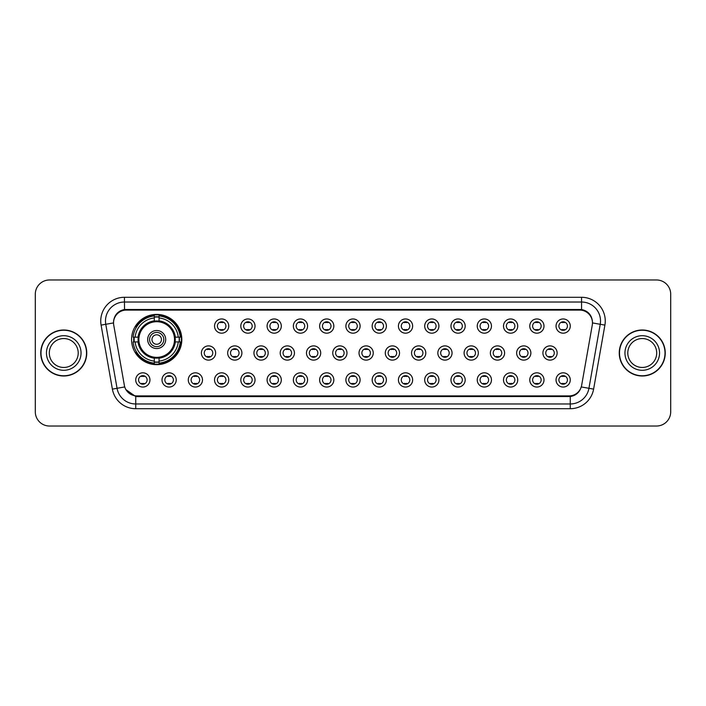 <?xml version="1.0" encoding="UTF-8"?>
<svg xmlns="http://www.w3.org/2000/svg" width="706" height="706" viewBox="0 0 706 706"><rect width="100%" height="100%" fill="white"/><g stroke="black" fill="none" stroke-linecap="round" stroke-linejoin="round"><path stroke-width="1.06" d="M131.554 339.533A25.134 25.134 0 0 0 156.688 364.667A25.134 25.134 0 0 0 181.821 339.533A25.134 25.134 0 0 0 156.688 314.399A25.134 25.134 0 0 0 131.554 339.533M176.226 379.934A7.113 7.113 0 0 1 169.113 387.047A7.113 7.113 0 0 1 162.001 379.934A7.113 7.113 0 0 1 169.113 372.821A7.113 7.113 0 0 1 176.226 379.934M164.842 379.934A4.271 4.271 0 0 0 169.113 384.205A4.271 4.271 0 0 0 173.385 379.934A4.271 4.271 0 0 0 169.113 375.663A4.271 4.271 0 0 0 164.842 379.934M202.498 379.934A7.113 7.113 0 0 1 195.386 387.047A7.113 7.113 0 0 1 188.273 379.934A7.113 7.113 0 0 1 195.386 372.821A7.113 7.113 0 0 1 202.498 379.934M191.114 379.934A4.271 4.271 0 0 0 195.386 384.205A4.271 4.271 0 0 0 199.648 379.934A4.271 4.271 0 0 0 195.386 375.663A4.271 4.271 0 0 0 191.114 379.934M228.762 379.934A7.113 7.113 0 0 1 221.649 387.047A7.113 7.113 0 0 1 214.536 379.934A7.113 7.113 0 0 1 221.649 372.821A7.113 7.113 0 0 1 228.762 379.934M217.386 379.934A4.271 4.271 0 0 0 221.649 384.205A4.271 4.271 0 0 0 225.92 379.934A4.271 4.271 0 0 0 221.649 375.663A4.271 4.271 0 0 0 217.386 379.934M255.034 379.934A7.113 7.113 0 0 1 247.921 387.047A7.113 7.113 0 0 1 240.808 379.934A7.113 7.113 0 0 1 247.921 372.821A7.113 7.113 0 0 1 255.034 379.934M243.658 379.934A4.271 4.271 0 0 0 247.921 384.205A4.271 4.271 0 0 0 252.192 379.934A4.271 4.271 0 0 0 247.921 375.663A4.271 4.271 0 0 0 243.658 379.934M281.306 379.934A7.113 7.113 0 0 1 274.193 387.047A7.113 7.113 0 0 1 267.08 379.934A7.113 7.113 0 0 1 274.193 372.821A7.113 7.113 0 0 1 281.306 379.934M269.921 379.934A4.271 4.271 0 0 0 274.193 384.205A4.271 4.271 0 0 0 278.455 379.934A4.271 4.271 0 0 0 274.193 375.663A4.271 4.271 0 0 0 269.921 379.934M307.578 379.934A7.113 7.113 0 0 1 300.465 387.047A7.113 7.113 0 0 1 293.352 379.934A7.113 7.113 0 0 1 300.465 372.821A7.113 7.113 0 0 1 307.578 379.934M296.193 379.934A4.271 4.271 0 0 0 300.465 384.205A4.271 4.271 0 0 0 304.727 379.934A4.271 4.271 0 0 0 300.465 375.663A4.271 4.271 0 0 0 296.193 379.934M333.841 379.934A7.113 7.113 0 0 1 326.728 387.047A7.113 7.113 0 0 1 319.615 379.934A7.113 7.113 0 0 1 326.728 372.821A7.113 7.113 0 0 1 333.841 379.934M322.465 379.934A4.271 4.271 0 0 0 326.728 384.205A4.271 4.271 0 0 0 330.999 379.934A4.271 4.271 0 0 0 326.728 375.663A4.271 4.271 0 0 0 322.465 379.934M360.113 379.934A7.113 7.113 0 0 1 353 387.047A7.113 7.113 0 0 1 345.887 379.934A7.113 7.113 0 0 1 353 372.821A7.113 7.113 0 0 1 360.113 379.934M348.729 379.934A4.271 4.271 0 0 0 353 384.205A4.271 4.271 0 0 0 357.271 379.934A4.271 4.271 0 0 0 353 375.663A4.271 4.271 0 0 0 348.729 379.934M386.385 379.934A7.113 7.113 0 0 1 379.272 387.047A7.113 7.113 0 0 1 372.159 379.934A7.113 7.113 0 0 1 379.272 372.821A7.113 7.113 0 0 1 386.385 379.934M375.001 379.934A4.271 4.271 0 0 0 379.272 384.205A4.271 4.271 0 0 0 383.534 379.934A4.271 4.271 0 0 0 379.272 375.663A4.271 4.271 0 0 0 375.001 379.934M412.648 379.934A7.113 7.113 0 0 1 405.535 387.047A7.113 7.113 0 0 1 398.422 379.934A7.113 7.113 0 0 1 405.535 372.821A7.113 7.113 0 0 1 412.648 379.934M401.273 379.934A4.271 4.271 0 0 0 405.535 384.205A4.271 4.271 0 0 0 409.807 379.934A4.271 4.271 0 0 0 405.535 375.663A4.271 4.271 0 0 0 401.273 379.934M438.92 379.934A7.113 7.113 0 0 1 431.807 387.047A7.113 7.113 0 0 1 424.694 379.934A7.113 7.113 0 0 1 431.807 372.821A7.113 7.113 0 0 1 438.92 379.934M427.545 379.934A4.271 4.271 0 0 0 431.807 384.205A4.271 4.271 0 0 0 436.079 379.934A4.271 4.271 0 0 0 431.807 375.663A4.271 4.271 0 0 0 427.545 379.934M465.192 379.934A7.113 7.113 0 0 1 458.079 387.047A7.113 7.113 0 0 1 450.966 379.934A7.113 7.113 0 0 1 458.079 372.821A7.113 7.113 0 0 1 465.192 379.934M453.808 379.934A4.271 4.271 0 0 0 458.079 384.205A4.271 4.271 0 0 0 462.342 379.934A4.271 4.271 0 0 0 458.079 375.663A4.271 4.271 0 0 0 453.808 379.934M491.464 379.934A7.113 7.113 0 0 1 484.351 387.047A7.113 7.113 0 0 1 477.238 379.934A7.113 7.113 0 0 1 484.351 372.821A7.113 7.113 0 0 1 491.464 379.934M480.08 379.934A4.271 4.271 0 0 0 484.351 384.205A4.271 4.271 0 0 0 488.614 379.934A4.271 4.271 0 0 0 484.351 375.663A4.271 4.271 0 0 0 480.08 379.934M517.727 379.934A7.113 7.113 0 0 1 510.614 387.047A7.113 7.113 0 0 1 503.502 379.934A7.113 7.113 0 0 1 510.614 372.821A7.113 7.113 0 0 1 517.727 379.934M506.352 379.934A4.271 4.271 0 0 0 510.614 384.205A4.271 4.271 0 0 0 514.886 379.934A4.271 4.271 0 0 0 510.614 375.663A4.271 4.271 0 0 0 506.352 379.934M543.999 379.934A7.113 7.113 0 0 1 536.887 387.047A7.113 7.113 0 0 1 529.774 379.934A7.113 7.113 0 0 1 536.887 372.821A7.113 7.113 0 0 1 543.999 379.934M532.615 379.934A4.271 4.271 0 0 0 536.887 384.205A4.271 4.271 0 0 0 541.158 379.934A4.271 4.271 0 0 0 536.887 375.663A4.271 4.271 0 0 0 532.615 379.934M570.272 379.934A7.113 7.113 0 0 1 563.159 387.047A7.113 7.113 0 0 1 556.046 379.934A7.113 7.113 0 0 1 563.159 372.821A7.113 7.113 0 0 1 570.272 379.934M558.887 379.934A4.271 4.271 0 0 0 563.159 384.205A4.271 4.271 0 0 0 567.421 379.934A4.271 4.271 0 0 0 563.159 375.663A4.271 4.271 0 0 0 558.887 379.934M149.954 379.934A7.113 7.113 0 0 1 142.841 387.047A7.113 7.113 0 0 1 135.728 379.934A7.113 7.113 0 0 1 142.841 372.821A7.113 7.113 0 0 1 149.954 379.934M138.579 379.934A4.271 4.271 0 0 0 142.841 384.205A4.271 4.271 0 0 0 147.113 379.934A4.271 4.271 0 0 0 142.841 375.663A4.271 4.271 0 0 0 138.579 379.934M215.63 353A7.113 7.113 0 0 1 208.517 360.113A7.113 7.113 0 0 1 201.404 353A7.113 7.113 0 0 1 208.517 345.887A7.113 7.113 0 0 1 215.63 353M204.246 353A4.271 4.271 0 0 0 208.517 357.271A4.271 4.271 0 0 0 212.788 353A4.271 4.271 0 0 0 208.517 348.729A4.271 4.271 0 0 0 204.246 353M241.902 353A7.113 7.113 0 0 1 234.789 360.113A7.113 7.113 0 0 1 227.676 353A7.113 7.113 0 0 1 234.789 345.887A7.113 7.113 0 0 1 241.902 353M230.518 353A4.271 4.271 0 0 0 234.789 357.271A4.271 4.271 0 0 0 239.052 353A4.271 4.271 0 0 0 234.789 348.729A4.271 4.271 0 0 0 230.518 353M268.165 353A7.113 7.113 0 0 1 261.052 360.113A7.113 7.113 0 0 1 253.948 353A7.113 7.113 0 0 1 261.052 345.887A7.113 7.113 0 0 1 268.165 353M256.79 353A4.271 4.271 0 0 0 261.052 357.271A4.271 4.271 0 0 0 265.324 353A4.271 4.271 0 0 0 261.052 348.729A4.271 4.271 0 0 0 256.79 353M294.437 353A7.113 7.113 0 0 1 287.324 360.113A7.113 7.113 0 0 1 280.211 353A7.113 7.113 0 0 1 287.324 345.887A7.113 7.113 0 0 1 294.437 353M283.062 353A4.271 4.271 0 0 0 287.324 357.271A4.271 4.271 0 0 0 291.596 353A4.271 4.271 0 0 0 287.324 348.729A4.271 4.271 0 0 0 283.062 353M320.709 353A7.113 7.113 0 0 1 313.596 360.113A7.113 7.113 0 0 1 306.483 353A7.113 7.113 0 0 1 313.596 345.887A7.113 7.113 0 0 1 320.709 353M309.325 353A4.271 4.271 0 0 0 313.596 357.271A4.271 4.271 0 0 0 317.868 353A4.271 4.271 0 0 0 313.596 348.729A4.271 4.271 0 0 0 309.325 353M346.981 353A7.113 7.113 0 0 1 339.868 360.113A7.113 7.113 0 0 1 332.755 353A7.113 7.113 0 0 1 339.868 345.887A7.113 7.113 0 0 1 346.981 353M335.597 353A4.271 4.271 0 0 0 339.868 357.271A4.271 4.271 0 0 0 344.131 353A4.271 4.271 0 0 0 339.868 348.729A4.271 4.271 0 0 0 335.597 353M373.245 353A7.113 7.113 0 0 1 366.132 360.113A7.113 7.113 0 0 1 359.019 353A7.113 7.113 0 0 1 366.132 345.887A7.113 7.113 0 0 1 373.245 353M361.869 353A4.271 4.271 0 0 0 366.132 357.271A4.271 4.271 0 0 0 370.403 353A4.271 4.271 0 0 0 366.132 348.729A4.271 4.271 0 0 0 361.869 353M399.517 353A7.113 7.113 0 0 1 392.404 360.113A7.113 7.113 0 0 1 385.291 353A7.113 7.113 0 0 1 392.404 345.887A7.113 7.113 0 0 1 399.517 353M388.132 353A4.271 4.271 0 0 0 392.404 357.271A4.271 4.271 0 0 0 396.675 353A4.271 4.271 0 0 0 392.404 348.729A4.271 4.271 0 0 0 388.132 353M425.789 353A7.113 7.113 0 0 1 418.676 360.113A7.113 7.113 0 0 1 411.563 353A7.113 7.113 0 0 1 418.676 345.887A7.113 7.113 0 0 1 425.789 353M414.404 353A4.271 4.271 0 0 0 418.676 357.271A4.271 4.271 0 0 0 422.938 353A4.271 4.271 0 0 0 418.676 348.729A4.271 4.271 0 0 0 414.404 353M452.052 353A7.113 7.113 0 0 1 444.948 360.113A7.113 7.113 0 0 1 437.835 353A7.113 7.113 0 0 1 444.948 345.887A7.113 7.113 0 0 1 452.052 353M440.676 353A4.271 4.271 0 0 0 444.948 357.271A4.271 4.271 0 0 0 449.21 353A4.271 4.271 0 0 0 444.948 348.729A4.271 4.271 0 0 0 440.676 353M478.324 353A7.113 7.113 0 0 1 471.211 360.113A7.113 7.113 0 0 1 464.098 353A7.113 7.113 0 0 1 471.211 345.887A7.113 7.113 0 0 1 478.324 353M466.948 353A4.271 4.271 0 0 0 471.211 357.271A4.271 4.271 0 0 0 475.482 353A4.271 4.271 0 0 0 471.211 348.729A4.271 4.271 0 0 0 466.948 353M504.596 353A7.113 7.113 0 0 1 497.483 360.113A7.113 7.113 0 0 1 490.37 353A7.113 7.113 0 0 1 497.483 345.887A7.113 7.113 0 0 1 504.596 353M493.212 353A4.271 4.271 0 0 0 497.483 357.271A4.271 4.271 0 0 0 501.754 353A4.271 4.271 0 0 0 497.483 348.729A4.271 4.271 0 0 0 493.212 353M530.868 353A7.113 7.113 0 0 1 523.755 360.113A7.113 7.113 0 0 1 516.642 353A7.113 7.113 0 0 1 523.755 345.887A7.113 7.113 0 0 1 530.868 353M519.484 353A4.271 4.271 0 0 0 523.755 357.271A4.271 4.271 0 0 0 528.017 353A4.271 4.271 0 0 0 523.755 348.729A4.271 4.271 0 0 0 519.484 353M557.131 353A7.113 7.113 0 0 1 550.018 360.113A7.113 7.113 0 0 1 542.905 353A7.113 7.113 0 0 1 550.018 345.887A7.113 7.113 0 0 1 557.131 353M545.756 353A4.271 4.271 0 0 0 550.018 357.271A4.271 4.271 0 0 0 554.289 353A4.271 4.271 0 0 0 550.018 348.729A4.271 4.271 0 0 0 545.756 353M228.762 326.066A7.113 7.113 0 0 1 221.649 333.179A7.113 7.113 0 0 1 214.536 326.066A7.113 7.113 0 0 1 221.649 318.953A7.113 7.113 0 0 1 228.762 326.066M217.386 326.066A4.271 4.271 0 0 0 221.649 330.337A4.271 4.271 0 0 0 225.92 326.066A4.271 4.271 0 0 0 221.649 321.795A4.271 4.271 0 0 0 217.386 326.066M255.034 326.066A7.113 7.113 0 0 1 247.921 333.179A7.113 7.113 0 0 1 240.808 326.066A7.113 7.113 0 0 1 247.921 318.953A7.113 7.113 0 0 1 255.034 326.066M243.658 326.066A4.271 4.271 0 0 0 247.921 330.337A4.271 4.271 0 0 0 252.192 326.066A4.271 4.271 0 0 0 247.921 321.795A4.271 4.271 0 0 0 243.658 326.066M281.306 326.066A7.113 7.113 0 0 1 274.193 333.179A7.113 7.113 0 0 1 267.08 326.066A7.113 7.113 0 0 1 274.193 318.953A7.113 7.113 0 0 1 281.306 326.066M269.921 326.066A4.271 4.271 0 0 0 274.193 330.337A4.271 4.271 0 0 0 278.455 326.066A4.271 4.271 0 0 0 274.193 321.795A4.271 4.271 0 0 0 269.921 326.066M307.578 326.066A7.113 7.113 0 0 1 300.465 333.179A7.113 7.113 0 0 1 293.352 326.066A7.113 7.113 0 0 1 300.465 318.953A7.113 7.113 0 0 1 307.578 326.066M296.193 326.066A4.271 4.271 0 0 0 300.465 330.337A4.271 4.271 0 0 0 304.727 326.066A4.271 4.271 0 0 0 300.465 321.795A4.271 4.271 0 0 0 296.193 326.066M333.841 326.066A7.113 7.113 0 0 1 326.728 333.179A7.113 7.113 0 0 1 319.615 326.066A7.113 7.113 0 0 1 326.728 318.953A7.113 7.113 0 0 1 333.841 326.066M322.465 326.066A4.271 4.271 0 0 0 326.728 330.337A4.271 4.271 0 0 0 330.999 326.066A4.271 4.271 0 0 0 326.728 321.795A4.271 4.271 0 0 0 322.465 326.066M360.113 326.066A7.113 7.113 0 0 1 353 333.179A7.113 7.113 0 0 1 345.887 326.066A7.113 7.113 0 0 1 353 318.953A7.113 7.113 0 0 1 360.113 326.066M348.729 326.066A4.271 4.271 0 0 0 353 330.337A4.271 4.271 0 0 0 357.271 326.066A4.271 4.271 0 0 0 353 321.795A4.271 4.271 0 0 0 348.729 326.066M386.385 326.066A7.113 7.113 0 0 1 379.272 333.179A7.113 7.113 0 0 1 372.159 326.066A7.113 7.113 0 0 1 379.272 318.953A7.113 7.113 0 0 1 386.385 326.066M375.001 326.066A4.271 4.271 0 0 0 379.272 330.337A4.271 4.271 0 0 0 383.534 326.066A4.271 4.271 0 0 0 379.272 321.795A4.271 4.271 0 0 0 375.001 326.066M412.648 326.066A7.113 7.113 0 0 1 405.535 333.179A7.113 7.113 0 0 1 398.422 326.066A7.113 7.113 0 0 1 405.535 318.953A7.113 7.113 0 0 1 412.648 326.066M401.273 326.066A4.271 4.271 0 0 0 405.535 330.337A4.271 4.271 0 0 0 409.807 326.066A4.271 4.271 0 0 0 405.535 321.795A4.271 4.271 0 0 0 401.273 326.066M438.92 326.066A7.113 7.113 0 0 1 431.807 333.179A7.113 7.113 0 0 1 424.694 326.066A7.113 7.113 0 0 1 431.807 318.953A7.113 7.113 0 0 1 438.92 326.066M427.545 326.066A4.271 4.271 0 0 0 431.807 330.337A4.271 4.271 0 0 0 436.079 326.066A4.271 4.271 0 0 0 431.807 321.795A4.271 4.271 0 0 0 427.545 326.066M465.192 326.066A7.113 7.113 0 0 1 458.079 333.179A7.113 7.113 0 0 1 450.966 326.066A7.113 7.113 0 0 1 458.079 318.953A7.113 7.113 0 0 1 465.192 326.066M453.808 326.066A4.271 4.271 0 0 0 458.079 330.337A4.271 4.271 0 0 0 462.342 326.066A4.271 4.271 0 0 0 458.079 321.795A4.271 4.271 0 0 0 453.808 326.066M491.464 326.066A7.113 7.113 0 0 1 484.351 333.179A7.113 7.113 0 0 1 477.238 326.066A7.113 7.113 0 0 1 484.351 318.953A7.113 7.113 0 0 1 491.464 326.066M480.08 326.066A4.271 4.271 0 0 0 484.351 330.337A4.271 4.271 0 0 0 488.614 326.066A4.271 4.271 0 0 0 484.351 321.795A4.271 4.271 0 0 0 480.08 326.066M517.727 326.066A7.113 7.113 0 0 1 510.614 333.179A7.113 7.113 0 0 1 503.502 326.066A7.113 7.113 0 0 1 510.614 318.953A7.113 7.113 0 0 1 517.727 326.066M506.352 326.066A4.271 4.271 0 0 0 510.614 330.337A4.271 4.271 0 0 0 514.886 326.066A4.271 4.271 0 0 0 510.614 321.795A4.271 4.271 0 0 0 506.352 326.066M543.999 326.066A7.113 7.113 0 0 1 536.887 333.179A7.113 7.113 0 0 1 529.774 326.066A7.113 7.113 0 0 1 536.887 318.953A7.113 7.113 0 0 1 543.999 326.066M532.615 326.066A4.271 4.271 0 0 0 536.887 330.337A4.271 4.271 0 0 0 541.158 326.066A4.271 4.271 0 0 0 536.887 321.795A4.271 4.271 0 0 0 532.615 326.066M570.272 326.066A7.113 7.113 0 0 1 563.159 333.179A7.113 7.113 0 0 1 556.046 326.066A7.113 7.113 0 0 1 563.159 318.953A7.113 7.113 0 0 1 570.272 326.066M558.887 326.066A4.271 4.271 0 0 0 563.159 330.337A4.271 4.271 0 0 0 567.421 326.066A4.271 4.271 0 0 0 563.159 321.795A4.271 4.271 0 0 0 558.887 326.066M113.737 325.113A12.805 12.805 0 0 1 126.339 310.084L579.661 310.084A12.805 12.805 0 0 1 592.263 325.113L581.647 385.335A12.805 12.805 0 0 1 569.036 395.916L136.964 395.916A12.805 12.805 0 0 1 124.353 385.335L113.737 325.113M133.813 341.907A22.998 22.998 0 0 1 133.813 337.159M40.754 353A22.998 22.998 0 0 0 63.752 375.998A22.998 22.998 0 0 0 86.75 353A22.998 22.998 0 0 0 63.752 330.002A22.998 22.998 0 0 0 40.754 353M619.25 353A22.998 22.998 0 0 0 642.248 375.998A22.998 22.998 0 0 0 665.246 353A22.998 22.998 0 0 0 642.248 330.002A22.998 22.998 0 0 0 619.25 353M113.595 320.992L113.56 322.916L113.595 320.992C114.584 314.691 118.202 310.861 124.441 309.519L581.559 309.519C587.789 310.852 591.407 314.682 592.405 320.992L592.44 322.916M124.441 297.288L581.559 297.288A23.713 23.713 0 0 1 604.901 325.113L593.614 389.121A23.713 23.713 0 0 1 570.263 408.712L135.737 408.712A23.713 23.713 0 0 1 112.386 389.121L101.099 325.113A23.713 23.713 0 0 1 124.441 297.288L124.441 302.027L581.559 302.027A18.965 18.965 0 0 1 600.232 324.283L588.945 388.3A18.965 18.965 0 0 1 570.263 403.973L135.737 403.973A18.965 18.965 0 0 1 117.055 388.3L105.768 324.283A18.965 18.965 0 0 1 124.441 302.027L124.547 309.502M117.011 313.411L120.417 310.825M120.532 310.772L123.841 309.625M570.263 408.712L570.263 396.543C575.902 395.598 579.547 392.404 581.206 386.932C579.555 392.395 575.911 395.598 570.263 396.543L137.211 396.622L135.737 396.543L125.747 389.509M591.134 316.5L592.405 320.992M670.7 294.199A14.226 14.226 0 0 0 656.474 279.973L49.526 279.973A14.226 14.226 0 0 0 35.3 294.199L35.3 411.801A14.226 14.226 0 0 0 49.526 426.027L656.474 426.027A14.226 14.226 0 0 0 670.7 411.801L670.7 294.199L670.7 411.801M35.3 294.199L35.3 411.801M656.474 279.973L49.526 279.973M49.526 426.027L656.474 426.027M78.207 353A14.455 14.455 0 0 0 63.752 338.545A14.455 14.455 0 0 0 49.296 353A14.455 14.455 0 0 0 63.752 367.455A14.455 14.455 0 0 0 78.207 353A14.455 14.455 0 0 1 63.752 367.455A14.455 14.455 0 0 1 49.296 353M86.511 353A22.76 22.76 0 0 0 63.752 330.24A22.76 22.76 0 0 0 40.992 353A22.76 22.76 0 0 0 63.752 375.76A22.76 22.76 0 0 0 86.511 353M656.704 353A14.455 14.455 0 0 0 642.248 338.545A14.455 14.455 0 0 0 627.793 353A14.455 14.455 0 0 0 642.248 367.455A14.455 14.455 0 0 0 656.704 353A14.455 14.455 0 0 1 642.248 367.455A14.455 14.455 0 0 1 627.793 353M665.008 353A22.76 22.76 0 0 0 642.248 330.24A22.76 22.76 0 0 0 619.489 353A22.76 22.76 0 0 0 642.248 375.76A22.76 22.76 0 0 0 665.008 353M222.84 321.971L222.84 322.624A3.636 3.636 0 0 0 220.466 322.624L220.466 321.971M220.466 329.508L220.466 330.17L220.466 329.508A3.636 3.636 0 0 0 222.84 329.508L222.84 330.17M249.103 321.971L249.103 322.624A3.636 3.636 0 0 0 246.738 322.624L246.738 321.971M246.738 329.508L246.738 330.17L246.738 329.508A3.636 3.636 0 0 0 249.103 329.508L249.103 330.17M275.375 321.971L275.375 322.624A3.636 3.636 0 0 0 273.01 322.624L273.01 321.971M273.01 329.508L273.01 330.17L273.01 329.508A3.636 3.636 0 0 0 275.375 329.508L275.375 330.17M301.647 321.971L301.647 322.624A3.636 3.636 0 0 0 299.273 322.624L299.273 321.971M299.273 329.508L299.273 330.17L299.273 329.508A3.636 3.636 0 0 0 301.647 329.508L301.647 330.17M327.919 321.971L327.919 322.624A3.636 3.636 0 0 0 325.545 322.624L325.545 321.971M325.545 329.508L325.545 330.17L325.545 329.508A3.636 3.636 0 0 0 327.919 329.508L327.919 330.17M354.183 321.971L354.183 322.624A3.636 3.636 0 0 0 351.817 322.624L351.817 321.971M351.817 329.508L351.817 330.17L351.817 329.508A3.636 3.636 0 0 0 354.183 329.508L354.183 330.17M380.455 321.971L380.455 322.624A3.636 3.636 0 0 0 378.081 322.624L378.081 321.971M378.081 329.508L378.081 330.17L378.081 329.508A3.636 3.636 0 0 0 380.455 329.508L380.455 330.17M406.727 321.971L406.727 322.624A3.636 3.636 0 0 0 404.353 322.624L404.353 321.971M404.353 329.508L404.353 330.17L404.353 329.508A3.636 3.636 0 0 0 406.727 329.508L406.727 330.17M432.99 321.971L432.99 322.624A3.636 3.636 0 0 0 430.625 322.624L430.625 321.971M430.625 329.508L430.625 330.17L430.625 329.508A3.636 3.636 0 0 0 432.99 329.508L432.99 330.17M459.262 321.971L459.262 322.624A3.636 3.636 0 0 0 456.897 322.624L456.897 321.971M456.897 329.508L456.897 330.17L456.897 329.508A3.636 3.636 0 0 0 459.262 329.508L459.262 330.17M485.534 321.971L485.534 322.624A3.636 3.636 0 0 0 483.16 322.624L483.16 321.971M483.16 329.508L483.16 330.17L483.16 329.508A3.636 3.636 0 0 0 485.534 329.508L485.534 330.17M511.806 321.971L511.806 322.624A3.636 3.636 0 0 0 509.432 322.624L509.432 321.971M509.432 329.508L509.432 330.17L509.432 329.508A3.636 3.636 0 0 0 511.806 329.508L511.806 330.17M538.069 321.971L538.069 322.624A3.636 3.636 0 0 0 535.704 322.624L535.704 321.971M535.704 329.508L535.704 330.17L535.704 329.508A3.636 3.636 0 0 0 538.069 329.508L538.069 330.17M564.341 321.971L564.341 322.624A3.636 3.636 0 0 0 561.967 322.624L561.967 321.971M561.967 329.508L561.967 330.17L561.967 329.508A3.636 3.636 0 0 0 564.341 329.508L564.341 330.17M207.335 357.104L207.335 356.442A3.636 3.636 0 0 0 209.7 356.442L209.7 357.104M209.7 348.896L209.7 349.558A3.636 3.636 0 0 0 207.335 349.558L207.335 348.896M233.598 357.104L233.598 356.442A3.636 3.636 0 0 0 235.972 356.442L235.972 357.104M235.972 348.896L235.972 349.558A3.636 3.636 0 0 0 233.598 349.558L233.598 348.896M259.87 357.104L259.87 356.442A3.636 3.636 0 0 0 262.244 356.442L262.244 357.104M262.244 348.896L262.244 349.558A3.636 3.636 0 0 0 259.87 349.558L259.87 348.896M286.142 357.104L286.142 356.442A3.636 3.636 0 0 0 288.516 356.442L288.516 357.104M288.516 348.896L288.516 349.558A3.636 3.636 0 0 0 286.142 349.558L286.142 348.896M312.414 357.104L312.414 356.442A3.636 3.636 0 0 0 314.779 356.442L314.779 357.104M314.779 348.896L314.779 349.558A3.636 3.636 0 0 0 312.414 349.558L312.414 348.896M338.677 357.104L338.677 356.442A3.636 3.636 0 0 0 341.051 356.442L341.051 357.104M341.051 348.896L341.051 349.558A3.636 3.636 0 0 0 338.677 349.558L338.677 348.896M364.949 357.104L364.949 356.442A3.636 3.636 0 0 0 367.323 356.442L367.323 357.104M367.323 348.896L367.323 349.558A3.636 3.636 0 0 0 364.949 349.558L364.949 348.896M391.221 357.104L391.221 356.442A3.636 3.636 0 0 0 393.586 356.442L393.586 357.104M393.586 348.896L393.586 349.558A3.636 3.636 0 0 0 391.221 349.558L391.221 348.896M417.484 357.104L417.484 356.442A3.636 3.636 0 0 0 419.858 356.442L419.858 357.104M419.858 348.896L419.858 349.558A3.636 3.636 0 0 0 417.484 349.558L417.484 348.896M443.756 357.104L443.756 356.442A3.636 3.636 0 0 0 446.13 356.442L446.13 357.104M446.13 348.896L446.13 349.558A3.636 3.636 0 0 0 443.756 349.558L443.756 348.896M470.028 357.104L470.028 356.442A3.636 3.636 0 0 0 472.402 356.442L472.402 357.104M472.402 348.896L472.402 349.558A3.636 3.636 0 0 0 470.028 349.558L470.028 348.896M496.3 357.104L496.3 356.442A3.636 3.636 0 0 0 498.665 356.442L498.665 357.104M498.665 348.896L498.665 349.558A3.636 3.636 0 0 0 496.3 349.558L496.3 348.896M522.564 357.104L522.564 356.442A3.636 3.636 0 0 0 524.937 356.442L524.937 357.104M524.937 348.896L524.937 349.558A3.636 3.636 0 0 0 522.564 349.558L522.564 348.896M548.836 357.104L548.836 356.442A3.636 3.636 0 0 0 551.209 356.442L551.209 357.104M551.209 348.896L551.209 349.558A3.636 3.636 0 0 0 548.836 349.558L548.836 348.896M141.659 384.029L141.659 383.376A3.636 3.636 0 0 0 144.033 383.376L144.033 384.029M144.033 375.83L144.033 376.492A3.636 3.636 0 0 0 141.659 376.492L141.659 375.83M167.931 384.029L167.931 383.376A3.636 3.636 0 0 0 170.296 383.376L170.296 384.029M170.296 375.83L170.296 376.492A3.636 3.636 0 0 0 167.931 376.492L167.931 375.83M194.194 384.029L194.194 383.376A3.636 3.636 0 0 0 196.568 383.376L196.568 384.029M196.568 375.83L196.568 376.492A3.636 3.636 0 0 0 194.194 376.492L194.194 375.83M220.466 384.029L220.466 383.376A3.636 3.636 0 0 0 222.84 383.376L222.84 384.029M222.84 375.83L222.84 376.492A3.636 3.636 0 0 0 220.466 376.492L220.466 375.83M246.738 384.029L246.738 383.376A3.636 3.636 0 0 0 249.103 383.376L249.103 384.029M249.103 375.83L249.103 376.492A3.636 3.636 0 0 0 246.738 376.492L246.738 375.83M273.01 384.029L273.01 383.376A3.636 3.636 0 0 0 275.375 383.376L275.375 384.029M275.375 375.83L275.375 376.492A3.636 3.636 0 0 0 273.01 376.492L273.01 375.83M299.273 384.029L299.273 383.376A3.636 3.636 0 0 0 301.647 383.376L301.647 384.029M301.647 375.83L301.647 376.492A3.636 3.636 0 0 0 299.273 376.492L299.273 375.83M325.545 384.029L325.545 383.376A3.636 3.636 0 0 0 327.919 383.376L327.919 384.029M327.919 375.83L327.919 376.492A3.636 3.636 0 0 0 325.545 376.492L325.545 375.83M351.817 384.029L351.817 383.376A3.636 3.636 0 0 0 354.183 383.376L354.183 384.029M354.183 375.83L354.183 376.492A3.636 3.636 0 0 0 351.817 376.492L351.817 375.83M378.081 384.029L378.081 383.376A3.636 3.636 0 0 0 380.455 383.376L380.455 384.029M380.455 375.83L380.455 376.492A3.636 3.636 0 0 0 378.081 376.492L378.081 375.83M404.353 384.029L404.353 383.376A3.636 3.636 0 0 0 406.727 383.376L406.727 384.029M406.727 375.83L406.727 376.492A3.636 3.636 0 0 0 404.353 376.492L404.353 375.83M430.625 384.029L430.625 383.376A3.636 3.636 0 0 0 432.99 383.376L432.99 384.029M432.99 375.83L432.99 376.492A3.636 3.636 0 0 0 430.625 376.492L430.625 375.83M456.897 384.029L456.897 383.376A3.636 3.636 0 0 0 459.262 383.376L459.262 384.029M459.262 375.83L459.262 376.492A3.636 3.636 0 0 0 456.897 376.492L456.897 375.83M483.16 384.029L483.16 383.376A3.636 3.636 0 0 0 485.534 383.376L485.534 384.029M485.534 375.83L485.534 376.492A3.636 3.636 0 0 0 483.16 376.492L483.16 375.83M509.432 384.029L509.432 383.376A3.636 3.636 0 0 0 511.806 383.376L511.806 384.029M511.806 375.83L511.806 376.492A3.636 3.636 0 0 0 509.432 376.492L509.432 375.83M535.704 384.029L535.704 383.376A3.636 3.636 0 0 0 538.069 383.376L538.069 384.029M538.069 375.83L538.069 376.492A3.636 3.636 0 0 0 535.704 376.492L535.704 375.83M561.967 384.029L561.967 383.376A3.636 3.636 0 0 0 564.341 383.376L564.341 384.029M564.341 375.83L564.341 376.492A3.636 3.636 0 0 0 561.967 376.492L561.967 375.83M175.123 341.907A18.585 18.585 0 0 0 159.062 321.098L159.062 321.098A18.585 18.585 0 0 0 138.252 341.907A18.585 18.585 0 0 0 175.123 341.907L175.123 341.907A18.585 18.585 0 0 1 159.062 357.968L159.062 361.119A21.718 21.718 0 0 0 178.274 341.907L180.277 341.907A23.713 23.713 0 0 1 159.062 363.122L159.062 361.119M134.29 341.907A22.521 22.521 0 0 1 134.29 337.159M159.062 317.135A22.521 22.521 0 0 0 154.323 317.135M179.086 337.159A22.521 22.521 0 0 1 179.086 341.907M178.274 337.159L180.277 337.159A23.713 23.713 0 0 0 159.062 315.944L159.062 320.877A18.806 18.806 0 0 1 175.353 337.159L178.274 337.159A21.718 21.718 0 0 0 159.062 317.947M135.102 341.907L133.099 341.907A23.713 23.713 0 0 0 154.323 363.122L154.323 358.189A18.806 18.806 0 0 1 138.032 341.907L135.102 341.907A21.718 21.718 0 0 0 154.323 361.119M178.274 341.907L175.353 341.907A18.806 18.806 0 0 1 159.062 358.189L159.062 357.968M138.252 341.907L138.252 341.907A18.585 18.585 0 0 0 154.323 357.968M159.062 361.931A22.521 22.521 0 0 1 154.323 361.931M154.323 317.947L154.323 315.944A23.713 23.713 0 0 0 133.099 337.159L138.032 337.159A18.806 18.806 0 0 1 154.323 320.877L154.323 317.947A21.718 21.718 0 0 0 135.102 337.159M174.523 339.533A17.826 17.826 0 0 1 156.688 357.36A17.826 17.826 0 0 1 138.861 339.533A17.826 17.826 0 0 1 156.688 321.707A17.826 17.826 0 0 1 174.523 339.533M165.698 339.533A9.01 9.01 0 0 0 156.688 330.523A9.01 9.01 0 0 0 147.678 339.533A9.01 9.01 0 0 0 156.688 348.543A9.01 9.01 0 0 0 165.698 339.533M163.801 339.533A7.113 7.113 0 0 0 156.688 332.42A7.113 7.113 0 0 0 149.575 339.533A7.113 7.113 0 0 0 156.688 346.646A7.113 7.113 0 0 0 163.801 339.533M161.436 339.533A4.739 4.739 0 0 1 156.688 344.272A4.739 4.739 0 0 1 151.949 339.533A4.739 4.739 0 0 1 156.688 334.794A4.739 4.739 0 0 1 161.436 339.533A4.739 4.739 0 0 1 156.688 344.272A4.739 4.739 0 0 1 151.949 339.533A4.739 4.739 0 0 1 156.688 334.794A4.739 4.739 0 0 1 161.436 339.533M136.735 326.728L135.614 326.728A24.657 24.657 0 0 1 181.345 339.533A24.657 24.657 0 0 1 135.614 352.338L136.735 352.338M581.559 297.288L581.559 309.519M101.099 325.113L105.768 324.283A18.965 18.965 0 0 1 105.476 320.992M105.768 324.283L113.542 322.916M135.737 408.712L135.737 396.543M581.259 386.941L593.614 389.121M112.386 389.121L124.741 386.941M592.458 322.916L604.901 325.113M81.049 353A17.297 17.297 0 0 0 63.752 335.703A17.297 17.297 0 0 0 46.455 353A17.297 17.297 0 0 0 63.752 370.297A17.297 17.297 0 0 0 81.049 353M659.545 353A17.297 17.297 0 0 0 642.248 335.703A17.297 17.297 0 0 0 624.951 353A17.297 17.297 0 0 0 642.248 370.297A17.297 17.297 0 0 0 659.545 353M151.949 339.533A4.739 4.739 0 0 1 156.688 334.794M179.298 341.907A22.733 22.733 0 0 0 179.298 337.159M159.062 316.923A22.733 22.733 0 0 0 154.323 316.923M154.323 362.143A22.733 22.733 0 0 0 159.062 362.143"/></g></svg>
